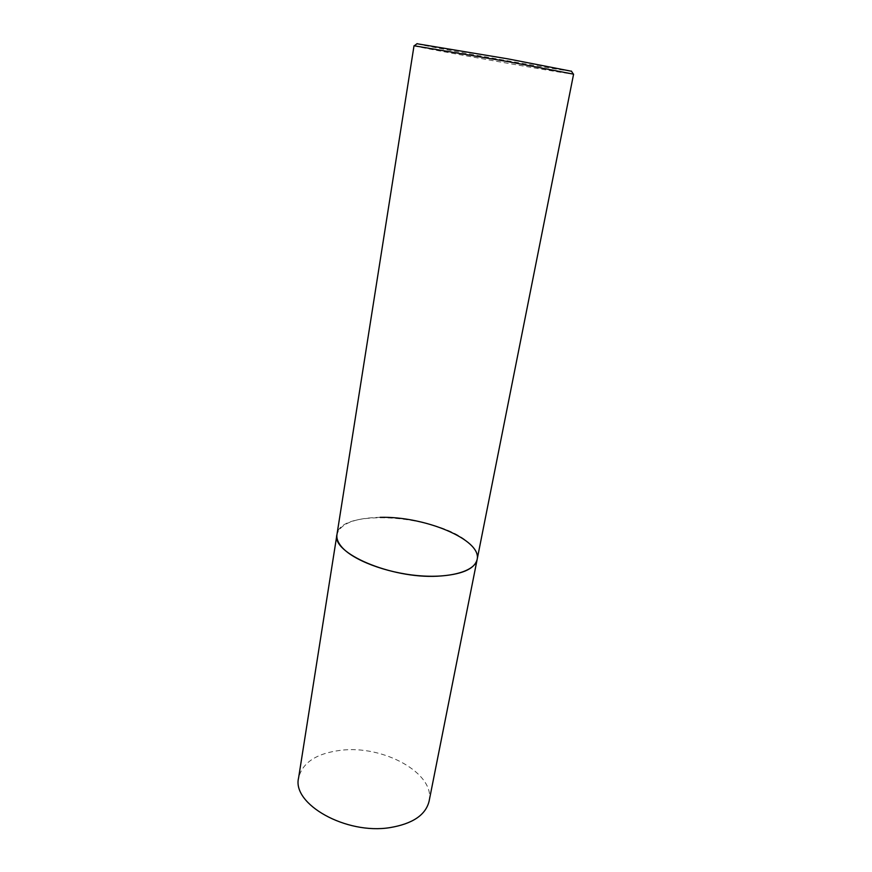 <?xml version="1.0" encoding="UTF-8"?>
<svg xmlns="http://www.w3.org/2000/svg" width="872" height="872" viewBox="0 0 872 872"><rect width="100%" height="100%" fill="white"/><g stroke="black" fill="none" stroke-linecap="round" stroke-linejoin="round"><path stroke-width="0.65" stroke-dasharray="4.36 3.27" d="M429.1 801.183C435.629 773.355 383.179 744.797 340.723 750.302C316.503 753.332 302.464 762.542 298.584 777.933M380.105 517.336C354.621 517.968 340.243 523.701 336.963 534.525C339.611 507.199 441.428 515.319 469.746 543.877C475.534 549.251 478.009 554.461 477.137 559.497M416.98 43.731C420.108 45.257 525.489 64.332 560.5 69.749L571.509 71.253M414.026 45.747C412.325 46.314 524.824 66.664 562.015 72.55L573.591 74.164"/><path stroke-width="1.31" d="M477.137 559.497L573.591 74.164L508.191 61.661L414.026 45.747L336.963 534.525C331.153 552.903 390.863 578.779 437.461 576.207C461.31 574.812 474.542 569.242 477.137 559.497C475.077 571.171 450.246 578.539 418.026 575.629C385.838 572.784 352.702 560.031 341.573 546.809C337.9 542.482 336.363 538.384 336.963 534.525L298.584 777.933C291.837 804.038 346.01 834.907 390.122 827.593C412.739 823.746 425.743 814.939 429.1 801.183L477.137 559.497C482.053 539.779 424.708 516.082 380.105 517.336M571.509 71.253L508.223 58.925L416.98 43.731M417.154 43.6L414.342 45.726M571.4 71.079L573.296 74.044"/></g></svg>

